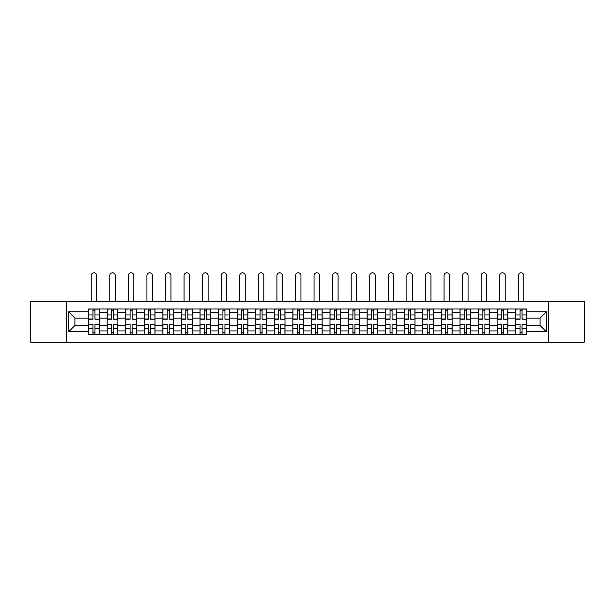 <?xml version="1.0" encoding="UTF-8"?>
<svg xmlns="http://www.w3.org/2000/svg" width="615" height="615" viewBox="0 0 615 615"><rect width="100%" height="100%" fill="white"/><g stroke="black" fill="none" stroke-linecap="round" stroke-linejoin="round"><path stroke-width="0.92" d="M548.78 342.201L584.25 342.201L584.25 301.373L30.75 301.373L30.75 342.201L548.78 342.201L548.78 301.373M107.171 334.583L107.171 312.62L99.315 312.62L99.315 334.583M99.315 312.62L99.315 308.991M107.171 312.62L107.171 308.991M117.88 308.991L117.88 334.583M125.737 334.583L125.737 308.991M136.453 308.991L136.453 334.583M144.31 334.583L144.31 308.991M155.018 308.991L155.018 334.583M162.875 334.583L162.875 308.991M173.591 308.991L173.591 334.583M181.448 334.583L181.448 308.991M192.157 308.991L192.157 334.583M200.013 334.583L200.013 308.991M210.73 308.991L210.73 334.583M218.586 334.583L218.586 308.991M229.295 308.991L229.295 334.583M237.152 334.583L237.152 308.991M247.868 308.991L247.868 334.583M255.725 334.583L255.725 308.991M266.433 308.991L266.433 334.583M274.29 334.583L274.29 308.991M285.006 308.991L285.006 334.583M292.855 334.583L292.855 308.991M303.572 308.991L303.572 334.583M311.428 334.583L311.428 308.991M322.145 308.991L322.145 334.583M329.994 334.583L329.994 308.991M340.71 308.991L340.71 334.583M348.567 334.583L348.567 308.991M359.275 308.991L359.275 334.583M367.132 334.583L367.132 308.991M377.848 308.991L377.848 334.583M385.705 334.583L385.705 308.991M396.414 308.991L396.414 334.583M404.27 334.583L404.27 308.991M414.987 308.991L414.987 334.583M422.843 334.583L422.843 308.991M433.552 308.991L433.552 334.583M441.409 334.583L441.409 308.991M452.125 308.991L452.125 334.583M459.982 334.583L459.982 308.991M470.69 308.991L470.69 334.583M478.547 334.583L478.547 308.991M489.263 308.991L489.263 334.583M497.12 334.583L497.12 308.991M507.829 308.991L507.829 334.583M515.685 334.583L515.685 308.991M515.685 325.473L507.829 325.473M497.12 325.473L489.263 325.473M478.547 325.473L470.69 325.473M459.982 325.473L452.125 325.473M441.409 325.473L433.552 325.473M422.843 325.473L414.987 325.473M404.27 325.473L396.414 325.473M385.705 325.473L377.848 325.473M367.132 325.473L359.275 325.473M348.567 325.473L340.71 325.473M329.994 325.473L322.145 325.473M311.428 325.473L303.572 325.473M292.855 325.473L285.006 325.473M274.29 325.473L266.433 325.473M255.725 325.473L247.868 325.473M237.152 325.473L229.295 325.473M218.586 325.473L210.73 325.473M200.013 325.473L192.157 325.473M181.448 325.473L173.591 325.473M162.875 325.473L155.018 325.473M144.31 325.473L136.453 325.473M125.737 325.473L117.88 325.473M107.171 325.473L99.315 325.473M515.685 318.093L507.829 318.093M497.12 318.093L489.263 318.093M478.547 318.093L470.69 318.093M459.982 318.093L452.125 318.093M441.409 318.093L433.552 318.093M422.843 318.093L414.987 318.093M404.27 318.093L396.414 318.093M385.705 318.093L377.848 318.093M367.132 318.093L359.275 318.093M348.567 318.093L340.71 318.093M329.994 318.093L322.145 318.093M311.428 318.093L303.572 318.093M292.855 318.093L285.006 318.093M274.29 318.093L266.433 318.093M255.725 318.093L247.868 318.093M237.152 318.093L229.295 318.093M218.586 318.093L210.73 318.093M200.013 318.093L192.157 318.093M181.448 318.093L173.591 318.093M162.875 318.093L155.018 318.093M144.31 318.093L136.453 318.093M125.737 318.093L117.88 318.093M107.171 318.093L99.315 318.093M74.915 325.473L88.598 325.473L88.598 318.093L74.915 318.093L74.915 325.473L68.603 331.785L68.603 311.782L88.598 311.782L88.598 318.093M526.402 318.093L526.402 325.473L540.085 325.473L540.085 318.093L526.402 318.093L526.402 308.991L88.598 308.991L88.598 311.782M526.402 311.782L546.397 311.782L546.397 331.785L526.402 331.785L526.402 325.473M88.598 325.473L88.598 334.583L526.402 334.583L526.402 331.785M88.598 331.785L68.603 331.785M66.22 342.201L66.22 301.373M94.971 332.792L92.942 332.792M92.942 310.775L94.971 310.775M113.537 332.792L111.515 332.792M111.515 310.775L113.537 310.775M132.11 332.792L130.08 332.792M130.08 310.775L132.11 310.775M150.675 332.792L148.653 332.792M148.653 310.775L150.675 310.775M169.24 332.792L167.219 332.792M167.219 310.775L169.24 310.775M187.813 332.792L185.792 332.792M185.792 310.775L187.813 310.775M206.379 332.792L204.357 332.792M204.357 310.775L206.379 310.775M224.952 332.792L222.93 332.792M222.93 310.775L224.952 310.775M243.517 332.792L241.495 332.792M241.495 310.775L243.517 310.775M262.09 332.792L260.068 332.792M260.068 310.775L262.09 310.775M280.655 332.792L278.633 332.792M278.633 310.775L280.655 310.775M299.228 332.792L297.206 332.792M297.206 310.775L299.228 310.775M317.794 332.792L315.772 332.792M315.772 310.775L317.794 310.775M336.367 332.792L334.345 332.792M334.345 310.775L336.367 310.775M354.932 332.792L352.91 332.792M352.91 310.775L354.932 310.775M373.505 332.792L371.483 332.792M371.483 310.775L373.505 310.775M392.07 332.792L390.048 332.792M390.048 310.775L392.07 310.775M410.643 332.792L408.621 332.792M408.621 310.775L410.643 310.775M429.209 332.792L427.187 332.792M427.187 310.775L429.209 310.775M447.782 332.792L445.76 332.792M445.76 310.775L447.782 310.775M466.347 332.792L464.325 332.792M464.325 310.775L466.347 310.775M484.92 332.792L482.89 332.792M482.89 310.775L484.92 310.775M503.485 332.792L501.463 332.792M501.463 310.775L503.485 310.775M522.058 332.792L520.029 332.792M520.029 310.775L522.058 310.775M68.603 311.782L74.915 318.093M540.085 325.473L546.397 331.785M540.085 318.093L546.397 311.782M96.693 301.373L96.693 275.543A2.737 2.737 0 0 0 93.957 272.799A2.737 2.737 0 0 0 91.22 275.543L91.22 301.373M94.971 318.97L99.253 319.223L94.971 319.223L94.971 309.107L99.253 309.107L96.87 309.107M99.253 318.97L99.253 309.107M92.942 310.652L94.971 310.652M91.043 309.107L88.66 309.107L88.66 319.223L92.942 319.223L92.942 309.107L96.693 308.991M88.66 309.107L91.22 308.991M92.942 324.597L88.66 324.343L92.942 324.343L92.942 334.46L88.66 334.46L91.043 334.46M88.66 324.597L88.66 334.46M94.971 332.915L92.942 332.915M96.87 334.46L99.253 334.46L99.253 324.343L94.971 324.343L94.971 334.46L91.22 334.46M99.253 334.46L96.693 334.46M115.266 301.373L115.266 275.543A2.737 2.737 0 0 0 112.522 272.799A2.737 2.737 0 0 0 109.785 275.543L109.785 301.373M113.537 318.97L117.819 319.223L113.537 319.223L113.537 309.107L117.819 309.107L115.443 309.107M117.819 318.97L117.819 309.107M111.515 310.652L113.537 310.652M109.608 309.107L107.225 309.107L107.225 319.223L111.515 319.223L111.515 309.107L115.266 308.991M107.225 309.107L109.785 308.991M133.832 301.373L133.832 275.543A2.737 2.737 0 0 0 131.095 272.799A2.737 2.737 0 0 0 128.358 275.543L128.358 301.373M132.11 318.97L136.392 319.223L132.11 319.223L132.11 309.107L136.392 309.107L134.008 309.107M136.392 318.97L136.392 309.107M130.08 310.652L132.11 310.652M128.181 309.107L125.798 309.107L125.798 319.223L130.08 319.223L130.08 309.107L133.832 308.991M125.798 309.107L128.358 308.991M111.515 324.597L107.225 324.343L111.515 324.343L111.515 334.46L107.225 334.46L109.608 334.46M107.225 324.597L107.225 334.46M113.537 332.915L111.515 332.915M115.443 334.46L117.819 334.46L117.819 324.343L113.537 324.343L113.537 334.46L109.785 334.46M117.819 334.46L115.266 334.46M130.08 324.597L125.798 324.343L130.08 324.343L130.08 334.46L125.798 334.46L128.181 334.46M125.798 324.597L125.798 334.46M132.11 332.915L130.08 332.915M134.008 334.46L136.392 334.46L136.392 324.343L132.11 324.343L132.11 334.46L128.358 334.46M136.392 334.46L133.832 334.46M152.405 301.373L152.405 275.543A2.737 2.737 0 0 0 149.66 272.799A2.737 2.737 0 0 0 146.924 275.543L146.924 301.373M150.675 318.97L154.957 319.223L150.675 319.223L150.675 309.107L154.957 309.107L152.582 309.107M154.957 318.97L154.957 309.107M148.653 310.652L150.675 310.652M146.747 309.107L144.364 309.107L144.364 319.223L148.653 319.223L148.653 309.107L152.405 308.991M144.364 309.107L146.924 308.991M170.97 301.373L170.97 275.543A2.737 2.737 0 0 0 168.233 272.799A2.737 2.737 0 0 0 165.496 275.543L165.496 301.373M169.24 318.97L173.53 319.223L169.24 319.223L169.24 309.107L173.53 309.107L171.147 309.107M173.53 318.97L173.53 309.107M167.219 310.652L169.24 310.652M165.32 309.107L162.937 309.107L162.937 319.223L167.219 319.223L167.219 309.107L170.97 308.991M162.937 309.107L165.496 308.991M189.535 301.373L189.535 275.543A2.737 2.737 0 0 0 186.799 272.799A2.737 2.737 0 0 0 184.062 275.543L184.062 301.373M187.813 318.97L192.095 319.223L187.813 319.223L187.813 309.107L192.095 309.107L189.72 309.107M192.095 318.97L192.095 309.107M185.792 310.652L187.813 310.652M183.885 309.107L181.502 309.107L181.502 319.223L185.792 319.223L185.792 309.107L189.535 308.991M181.502 309.107L184.062 308.991M148.653 324.597L144.364 324.343L148.653 324.343L148.653 334.46L144.364 334.46L146.747 334.46M144.364 324.597L144.364 334.46M150.675 332.915L148.653 332.915M152.582 334.46L154.957 334.46L154.957 324.343L150.675 324.343L150.675 334.46L146.924 334.46M154.957 334.46L152.405 334.46M167.219 324.597L162.937 324.343L167.219 324.343L167.219 334.46L162.937 334.46L165.32 334.46M162.937 324.597L162.937 334.46M169.24 332.915L167.219 332.915M171.147 334.46L173.53 334.46L173.53 324.343L169.24 324.343L169.24 334.46L165.496 334.46M173.53 334.46L170.97 334.46M185.792 324.597L181.502 324.343L185.792 324.343L185.792 334.46L181.502 334.46L183.885 334.46M181.502 324.597L181.502 334.46M187.813 332.915L185.792 332.915M189.72 334.46L192.095 334.46L192.095 324.343L187.813 324.343L187.813 334.46L184.062 334.46M192.095 334.46L189.535 334.46M208.108 301.373L208.108 275.543A2.737 2.737 0 0 0 205.372 272.799A2.737 2.737 0 0 0 202.635 275.543L202.635 301.373M206.379 318.97L210.668 319.223L206.379 319.223L206.379 309.107L210.668 309.107L208.285 309.107M210.668 318.97L210.668 309.107M204.357 310.652L206.379 310.652M202.45 309.107L200.075 309.107L200.075 319.223L204.357 319.223L204.357 309.107L208.108 308.991M200.075 309.107L202.635 308.991M204.357 324.597L200.075 324.343L204.357 324.343L204.357 334.46L200.075 334.46L202.45 334.46M200.075 324.597L200.075 334.46M206.379 332.915L204.357 332.915M208.285 334.46L210.668 334.46L210.668 324.343L206.379 324.343L206.379 334.46L202.635 334.46M210.668 334.46L208.108 334.46M226.674 301.373L226.674 275.543A2.737 2.737 0 0 0 223.937 272.799A2.737 2.737 0 0 0 221.2 275.543L221.2 301.373M224.952 318.97L229.234 319.223L224.952 319.223L224.952 309.107L229.234 309.107L226.858 309.107M229.234 318.97L229.234 309.107M222.93 310.652L224.952 310.652M221.023 309.107L218.64 309.107L218.64 319.223L222.93 319.223L222.93 309.107L226.674 308.991M218.64 309.107L221.2 308.991M222.93 324.597L218.64 324.343L222.93 324.343L222.93 334.46L218.64 334.46L221.023 334.46M218.64 324.597L218.64 334.46M224.952 332.915L222.93 332.915M226.858 334.46L229.234 334.46L229.234 324.343L224.952 324.343L224.952 334.46L221.2 334.46M229.234 334.46L226.674 334.46M245.247 301.373L245.247 275.543A2.737 2.737 0 0 0 242.51 272.799A2.737 2.737 0 0 0 239.773 275.543L239.773 301.373M243.517 318.97L247.807 319.223L243.517 319.223L243.517 309.107L247.807 309.107L245.423 309.107M247.807 318.97L247.807 309.107M241.495 310.652L243.517 310.652M239.589 309.107L237.213 309.107L237.213 319.223L241.495 319.223L241.495 309.107L245.247 308.991M237.213 309.107L239.773 308.991M241.495 324.597L237.213 324.343L241.495 324.343L241.495 334.46L237.213 334.46L239.589 334.46M237.213 324.597L237.213 334.46M243.517 332.915L241.495 332.915M245.423 334.46L247.807 334.46L247.807 324.343L243.517 324.343L243.517 334.46L239.773 334.46M247.807 334.46L245.247 334.46M263.812 301.373L263.812 275.543A2.737 2.737 0 0 0 261.075 272.799A2.737 2.737 0 0 0 258.338 275.543L258.338 301.373M262.09 318.97L266.372 319.223L262.09 319.223L262.09 309.107L266.372 309.107L263.996 309.107M266.372 318.97L266.372 309.107M260.068 310.652L262.09 310.652M258.162 309.107L255.779 309.107L255.779 319.223L260.068 319.223L260.068 309.107L263.812 308.991M255.779 309.107L258.338 308.991M260.068 324.597L255.779 324.343L260.068 324.343L260.068 334.46L255.779 334.46L258.162 334.46M255.779 324.597L255.779 334.46M262.09 332.915L260.068 332.915M263.996 334.46L266.372 334.46L266.372 324.343L262.09 324.343L262.09 334.46L258.338 334.46M266.372 334.46L263.812 334.46M282.385 301.373L282.385 275.543A2.737 2.737 0 0 0 279.648 272.799A2.737 2.737 0 0 0 276.911 275.543L276.911 301.373M280.655 318.97L284.945 319.223L280.655 319.223L280.655 309.107L284.945 309.107L282.562 309.107M284.945 318.97L284.945 309.107M278.633 310.652L280.655 310.652M276.727 309.107L274.351 309.107L274.351 319.223L278.633 319.223L278.633 309.107L282.385 308.991M274.351 309.107L276.911 308.991M278.633 324.597L274.351 324.343L278.633 324.343L278.633 334.46L274.351 334.46L276.727 334.46M274.351 324.597L274.351 334.46M280.655 332.915L278.633 332.915M282.562 334.46L284.945 334.46L284.945 324.343L280.655 324.343L280.655 334.46L276.911 334.46M284.945 334.46L282.385 334.46M300.95 301.373L300.95 275.543A2.737 2.737 0 0 0 298.214 272.799A2.737 2.737 0 0 0 295.477 275.543L295.477 301.373M299.228 318.97L303.51 319.223L299.228 319.223L299.228 309.107L303.51 309.107L301.135 309.107M303.51 318.97L303.51 309.107M297.206 310.652L299.228 310.652M295.3 309.107L292.917 309.107L292.917 319.223L297.206 319.223L297.206 309.107L300.95 308.991M292.917 309.107L295.477 308.991M297.206 324.597L292.917 324.343L297.206 324.343L297.206 334.46L292.917 334.46L295.3 334.46M292.917 324.597L292.917 334.46M299.228 332.915L297.206 332.915M301.135 334.46L303.51 334.46L303.51 324.343L299.228 324.343L299.228 334.46L295.477 334.46M303.51 334.46L300.95 334.46M319.523 301.373L319.523 275.543A2.737 2.737 0 0 0 316.786 272.799A2.737 2.737 0 0 0 314.05 275.543L314.05 301.373M317.794 318.97L322.083 319.223L317.794 319.223L317.794 309.107L322.083 309.107L319.7 309.107M322.083 318.97L322.083 309.107M315.772 310.652L317.794 310.652M313.865 309.107L311.49 309.107L311.49 319.223L315.772 319.223L315.772 309.107L319.523 308.991M311.49 309.107L314.05 308.991M315.772 324.597L311.49 324.343L315.772 324.343L315.772 334.46L311.49 334.46L313.865 334.46M311.49 324.597L311.49 334.46M317.794 332.915L315.772 332.915M319.7 334.46L322.083 334.46L322.083 324.343L317.794 324.343L317.794 334.46L314.05 334.46M322.083 334.46L319.523 334.46M338.089 301.373L338.089 275.543A2.737 2.737 0 0 0 335.352 272.799A2.737 2.737 0 0 0 332.615 275.543L332.615 301.373M336.367 318.97L340.649 319.223L336.367 319.223L336.367 309.107L340.649 309.107L338.273 309.107M340.649 318.97L340.649 309.107M334.345 310.652L336.367 310.652M332.438 309.107L330.055 309.107L330.055 319.223L334.345 319.223L334.345 309.107L338.089 308.991M330.055 309.107L332.615 308.991M334.345 324.597L330.055 324.343L334.345 324.343L334.345 334.46L330.055 334.46L332.438 334.46M330.055 324.597L330.055 334.46M336.367 332.915L334.345 332.915M338.273 334.46L340.649 334.46L340.649 324.343L336.367 324.343L336.367 334.46L332.615 334.46M340.649 334.46L338.089 334.46M356.662 301.373L356.662 275.543A2.737 2.737 0 0 0 353.925 272.799A2.737 2.737 0 0 0 351.188 275.543L351.188 301.373M354.932 318.97L359.221 319.223L354.932 319.223L354.932 309.107L359.221 309.107L356.838 309.107M359.221 318.97L359.221 309.107M352.91 310.652L354.932 310.652M351.004 309.107L348.628 309.107L348.628 319.223L352.91 319.223L352.91 309.107L356.662 308.991M348.628 309.107L351.188 308.991M352.91 324.597L348.628 324.343L352.91 324.343L352.91 334.46L348.628 334.46L351.004 334.46M348.628 324.597L348.628 334.46M354.932 332.915L352.91 332.915M356.838 334.46L359.221 334.46L359.221 324.343L354.932 324.343L354.932 334.46L351.188 334.46M359.221 334.46L356.662 334.46M375.227 301.373L375.227 275.543A2.737 2.737 0 0 0 372.49 272.799A2.737 2.737 0 0 0 369.753 275.543L369.753 301.373M373.505 318.97L377.787 319.223L373.505 319.223L373.505 309.107L377.787 309.107L375.411 309.107M377.787 318.97L377.787 309.107M371.483 310.652L373.505 310.652M369.577 309.107L367.193 309.107L367.193 319.223L371.483 319.223L371.483 309.107L375.227 308.991M367.193 309.107L369.753 308.991M371.483 324.597L367.193 324.343L371.483 324.343L371.483 334.46L367.193 334.46L369.577 334.46M367.193 324.597L367.193 334.46M373.505 332.915L371.483 332.915M375.411 334.46L377.787 334.46L377.787 324.343L373.505 324.343L373.505 334.46L369.753 334.46M377.787 334.46L375.227 334.46M393.8 301.373L393.8 275.543A2.737 2.737 0 0 0 391.063 272.799A2.737 2.737 0 0 0 388.326 275.543L388.326 301.373M392.07 318.97L396.36 319.223L392.07 319.223L392.07 309.107L396.36 309.107L393.977 309.107M396.36 318.97L396.36 309.107M390.048 310.652L392.07 310.652M388.142 309.107L385.766 309.107L385.766 319.223L390.048 319.223L390.048 309.107L393.8 308.991M385.766 309.107L388.326 308.991M390.048 324.597L385.766 324.343L390.048 324.343L390.048 334.46L385.766 334.46L388.142 334.46M385.766 324.597L385.766 334.46M392.07 332.915L390.048 332.915M393.977 334.46L396.36 334.46L396.36 324.343L392.07 324.343L392.07 334.46L388.326 334.46M396.36 334.46L393.8 334.46M412.365 301.373L412.365 275.543A2.737 2.737 0 0 0 409.628 272.799A2.737 2.737 0 0 0 406.892 275.543L406.892 301.373M410.643 318.97L414.925 319.223L410.643 319.223L410.643 309.107L414.925 309.107L412.55 309.107M414.925 318.97L414.925 309.107M408.621 310.652L410.643 310.652M406.715 309.107L404.332 309.107L404.332 319.223L408.621 319.223L408.621 309.107L412.365 308.991M404.332 309.107L406.892 308.991M408.621 324.597L404.332 324.343L408.621 324.343L408.621 334.46L404.332 334.46L406.715 334.46M404.332 324.597L404.332 334.46M410.643 332.915L408.621 332.915M412.55 334.46L414.925 334.46L414.925 324.343L410.643 324.343L410.643 334.46L406.892 334.46M414.925 334.46L412.365 334.46M430.938 301.373L430.938 275.543A2.737 2.737 0 0 0 428.201 272.799A2.737 2.737 0 0 0 425.465 275.543L425.465 301.373M429.209 318.97L433.498 319.223L429.209 319.223L429.209 309.107L433.498 309.107L431.115 309.107M433.498 318.97L433.498 309.107M427.187 310.652L429.209 310.652M425.28 309.107L422.905 309.107L422.905 319.223L427.187 319.223L427.187 309.107L430.938 308.991M422.905 309.107L425.465 308.991M427.187 324.597L422.905 324.343L427.187 324.343L427.187 334.46L422.905 334.46L425.28 334.46M422.905 324.597L422.905 334.46M429.209 332.915L427.187 332.915M431.115 334.46L433.498 334.46L433.498 324.343L429.209 324.343L429.209 334.46L425.465 334.46M433.498 334.46L430.938 334.46M449.504 301.373L449.504 275.543A2.737 2.737 0 0 0 446.767 272.799A2.737 2.737 0 0 0 444.03 275.543L444.03 301.373M447.782 318.97L452.063 319.223L447.782 319.223L447.782 309.107L452.063 309.107L449.68 309.107M452.063 318.97L452.063 309.107M445.76 310.652L447.782 310.652M443.853 309.107L441.47 309.107L441.47 319.223L445.76 319.223L445.76 309.107L449.504 308.991M441.47 309.107L444.03 308.991M445.76 324.597L441.47 324.343L445.76 324.343L445.76 334.46L441.47 334.46L443.853 334.46M441.47 324.597L441.47 334.46M447.782 332.915L445.76 332.915M449.68 334.46L452.063 334.46L452.063 324.343L447.782 324.343L447.782 334.46L444.03 334.46M452.063 334.46L449.504 334.46M468.077 301.373L468.077 275.543A2.737 2.737 0 0 0 465.34 272.799A2.737 2.737 0 0 0 462.595 275.543L462.595 301.373M466.347 318.97L470.636 319.223L466.347 319.223L466.347 309.107L470.636 309.107L468.253 309.107M470.636 318.97L470.636 309.107M464.325 310.652L466.347 310.652M462.418 309.107L460.043 309.107L460.043 319.223L464.325 319.223L464.325 309.107L468.077 308.991M460.043 309.107L462.595 308.991M464.325 324.597L460.043 324.343L464.325 324.343L464.325 334.46L460.043 334.46L462.418 334.46M460.043 324.597L460.043 334.46M466.347 332.915L464.325 332.915M468.253 334.46L470.636 334.46L470.636 324.343L466.347 324.343L466.347 334.46L462.595 334.46M470.636 334.46L468.077 334.46M486.642 301.373L486.642 275.543A2.737 2.737 0 0 0 483.905 272.799A2.737 2.737 0 0 0 481.168 275.543L481.168 301.373M484.92 318.97L489.202 319.223L484.92 319.223L484.92 309.107L489.202 309.107L486.819 309.107M489.202 318.97L489.202 309.107M482.89 310.652L484.92 310.652M480.991 309.107L478.608 309.107L478.608 319.223L482.89 319.223L482.89 309.107L486.642 308.991M478.608 309.107L481.168 308.991M482.89 324.597L478.608 324.343L482.89 324.343L482.89 334.46L478.608 334.46L480.991 334.46M478.608 324.597L478.608 334.46M484.92 332.915L482.89 332.915M486.819 334.46L489.202 334.46L489.202 324.343L484.92 324.343L484.92 334.46L481.168 334.46M489.202 334.46L486.642 334.46M505.215 301.373L505.215 275.543A2.737 2.737 0 0 0 502.478 272.799A2.737 2.737 0 0 0 499.734 275.543L499.734 301.373M503.485 318.97L507.775 319.223L503.485 319.223L503.485 309.107L507.775 309.107L505.392 309.107M507.775 318.97L507.775 309.107M501.463 310.652L503.485 310.652M499.557 309.107L497.181 309.107L497.181 319.223L501.463 319.223L501.463 309.107L505.215 308.991M497.181 309.107L499.734 308.991M501.463 324.597L497.181 324.343L501.463 324.343L501.463 334.46L497.181 334.46L499.557 334.46M497.181 324.597L497.181 334.46M503.485 332.915L501.463 332.915M505.392 334.46L507.775 334.46L507.775 324.343L503.485 324.343L503.485 334.46L499.734 334.46M507.775 334.46L505.215 334.46M523.78 301.373L523.78 275.543A2.737 2.737 0 0 0 521.043 272.799A2.737 2.737 0 0 0 518.307 275.543L518.307 301.373M522.058 318.97L526.34 319.223L522.058 319.223L522.058 309.107L526.34 309.107L523.957 309.107M526.34 318.97L526.34 309.107M520.029 310.652L522.058 310.652M518.13 309.107L515.747 309.107L515.747 319.223L520.029 319.223L520.029 309.107L523.78 308.991M515.747 309.107L518.307 308.991M520.029 324.597L515.747 324.343L520.029 324.343L520.029 334.46L515.747 334.46L518.13 334.46M515.747 324.597L515.747 334.46M522.058 332.915L520.029 332.915M523.957 334.46L526.34 334.46L526.34 324.343L522.058 324.343L522.058 334.46L518.307 334.46M526.34 334.46L523.78 334.46M497.12 312.62L489.263 312.62M478.547 312.62L470.69 312.62M459.982 312.62L452.125 312.62M441.409 312.62L433.552 312.62M422.843 312.62L414.987 312.62M404.27 312.62L396.414 312.62M385.705 312.62L377.848 312.62M367.132 312.62L359.275 312.62M348.567 312.62L340.71 312.62M329.994 312.62L322.145 312.62M311.428 312.62L303.572 312.62M292.855 312.62L285.006 312.62M274.29 312.62L266.433 312.62M255.725 312.62L247.868 312.62M237.152 312.62L229.295 312.62M218.586 312.62L210.73 312.62M200.013 312.62L192.157 312.62M181.448 312.62L173.591 312.62M162.875 312.62L155.018 312.62M144.31 312.62L136.453 312.62M125.737 312.62L117.88 312.62M515.685 312.62L507.829 312.62M497.12 330.947L489.263 330.947M478.547 330.947L470.69 330.947M459.982 330.947L452.125 330.947M441.409 330.947L433.552 330.947M422.843 330.947L414.987 330.947M404.27 330.947L396.414 330.947M385.705 330.947L377.848 330.947M367.132 330.947L359.275 330.947M348.567 330.947L340.71 330.947M329.994 330.947L322.145 330.947M311.428 330.947L303.572 330.947M292.855 330.947L285.006 330.947M274.29 330.947L266.433 330.947M255.725 330.947L247.868 330.947M237.152 330.947L229.295 330.947M218.586 330.947L210.73 330.947M200.013 330.947L192.157 330.947M181.448 330.947L173.591 330.947M162.875 330.947L155.018 330.947M144.31 330.947L136.453 330.947M125.737 330.947L117.88 330.947M107.171 330.947L99.315 330.947M515.685 330.947L507.829 330.947M94.971 314.957L99.253 314.957M88.66 318.97L92.942 318.97M88.66 314.957L92.942 314.957M92.942 328.618L88.66 328.618M99.253 324.597L94.971 324.597M99.253 328.618L94.971 328.618M113.537 314.957L117.819 314.957M107.225 318.97L111.515 318.97M107.225 314.957L111.515 314.957M132.11 314.957L136.392 314.957M125.798 318.97L130.08 318.97M125.798 314.957L130.08 314.957M111.515 328.618L107.225 328.618M117.819 324.597L113.537 324.597M117.819 328.618L113.537 328.618M130.08 328.618L125.798 328.618M136.392 324.597L132.11 324.597M136.392 328.618L132.11 328.618M150.675 314.957L154.957 314.957M144.364 318.97L148.653 318.97M144.364 314.957L148.653 314.957M169.24 314.957L173.53 314.957M162.937 318.97L167.219 318.97M162.937 314.957L167.219 314.957M187.813 314.957L192.095 314.957M181.502 318.97L185.792 318.97M181.502 314.957L185.792 314.957M148.653 328.618L144.364 328.618M154.957 324.597L150.675 324.597M154.957 328.618L150.675 328.618M167.219 328.618L162.937 328.618M173.53 324.597L169.24 324.597M173.53 328.618L169.24 328.618M185.792 328.618L181.502 328.618M192.095 324.597L187.813 324.597M192.095 328.618L187.813 328.618M206.379 314.957L210.668 314.957M200.075 318.97L204.357 318.97M200.075 314.957L204.357 314.957M204.357 328.618L200.075 328.618M210.668 324.597L206.379 324.597M210.668 328.618L206.379 328.618M224.952 314.957L229.234 314.957M218.64 318.97L222.93 318.97M218.64 314.957L222.93 314.957M222.93 328.618L218.64 328.618M229.234 324.597L224.952 324.597M229.234 328.618L224.952 328.618M243.517 314.957L247.807 314.957M237.213 318.97L241.495 318.97M237.213 314.957L241.495 314.957M241.495 328.618L237.213 328.618M247.807 324.597L243.517 324.597M247.807 328.618L243.517 328.618M262.09 314.957L266.372 314.957M255.779 318.97L260.068 318.97M255.779 314.957L260.068 314.957M260.068 328.618L255.779 328.618M266.372 324.597L262.09 324.597M266.372 328.618L262.09 328.618M280.655 314.957L284.945 314.957M274.351 318.97L278.633 318.97M274.351 314.957L278.633 314.957M278.633 328.618L274.351 328.618M284.945 324.597L280.655 324.597M284.945 328.618L280.655 328.618M299.228 314.957L303.51 314.957M292.917 318.97L297.206 318.97M292.917 314.957L297.206 314.957M297.206 328.618L292.917 328.618M303.51 324.597L299.228 324.597M303.51 328.618L299.228 328.618M317.794 314.957L322.083 314.957M311.49 318.97L315.772 318.97M311.49 314.957L315.772 314.957M315.772 328.618L311.49 328.618M322.083 324.597L317.794 324.597M322.083 328.618L317.794 328.618M336.367 314.957L340.649 314.957M330.055 318.97L334.345 318.97M330.055 314.957L334.345 314.957M334.345 328.618L330.055 328.618M340.649 324.597L336.367 324.597M340.649 328.618L336.367 328.618M354.932 314.957L359.221 314.957M348.628 318.97L352.91 318.97M348.628 314.957L352.91 314.957M352.91 328.618L348.628 328.618M359.221 324.597L354.932 324.597M359.221 328.618L354.932 328.618M373.505 314.957L377.787 314.957M367.193 318.97L371.483 318.97M367.193 314.957L371.483 314.957M371.483 328.618L367.193 328.618M377.787 324.597L373.505 324.597M377.787 328.618L373.505 328.618M392.07 314.957L396.36 314.957M385.766 318.97L390.048 318.97M385.766 314.957L390.048 314.957M390.048 328.618L385.766 328.618M396.36 324.597L392.07 324.597M396.36 328.618L392.07 328.618M410.643 314.957L414.925 314.957M404.332 318.97L408.621 318.97M404.332 314.957L408.621 314.957M408.621 328.618L404.332 328.618M414.925 324.597L410.643 324.597M414.925 328.618L410.643 328.618M429.209 314.957L433.498 314.957M422.905 318.97L427.187 318.97M422.905 314.957L427.187 314.957M427.187 328.618L422.905 328.618M433.498 324.597L429.209 324.597M433.498 328.618L429.209 328.618M447.782 314.957L452.063 314.957M441.47 318.97L445.76 318.97M441.47 314.957L445.76 314.957M445.76 328.618L441.47 328.618M452.063 324.597L447.782 324.597M452.063 328.618L447.782 328.618M466.347 314.957L470.636 314.957M460.043 318.97L464.325 318.97M460.043 314.957L464.325 314.957M464.325 328.618L460.043 328.618M470.636 324.597L466.347 324.597M470.636 328.618L466.347 328.618M484.92 314.957L489.202 314.957M478.608 318.97L482.89 318.97M478.608 314.957L482.89 314.957M482.89 328.618L478.608 328.618M489.202 324.597L484.92 324.597M489.202 328.618L484.92 328.618M503.485 314.957L507.775 314.957M497.181 318.97L501.463 318.97M497.181 314.957L501.463 314.957M501.463 328.618L497.181 328.618M507.775 324.597L503.485 324.597M507.775 328.618L503.485 328.618M522.058 314.957L526.34 314.957M515.747 318.97L520.029 318.97M515.747 314.957L520.029 314.957M520.029 328.618L515.747 328.618M526.34 324.597L522.058 324.597M526.34 328.618L522.058 328.618"/></g></svg>
